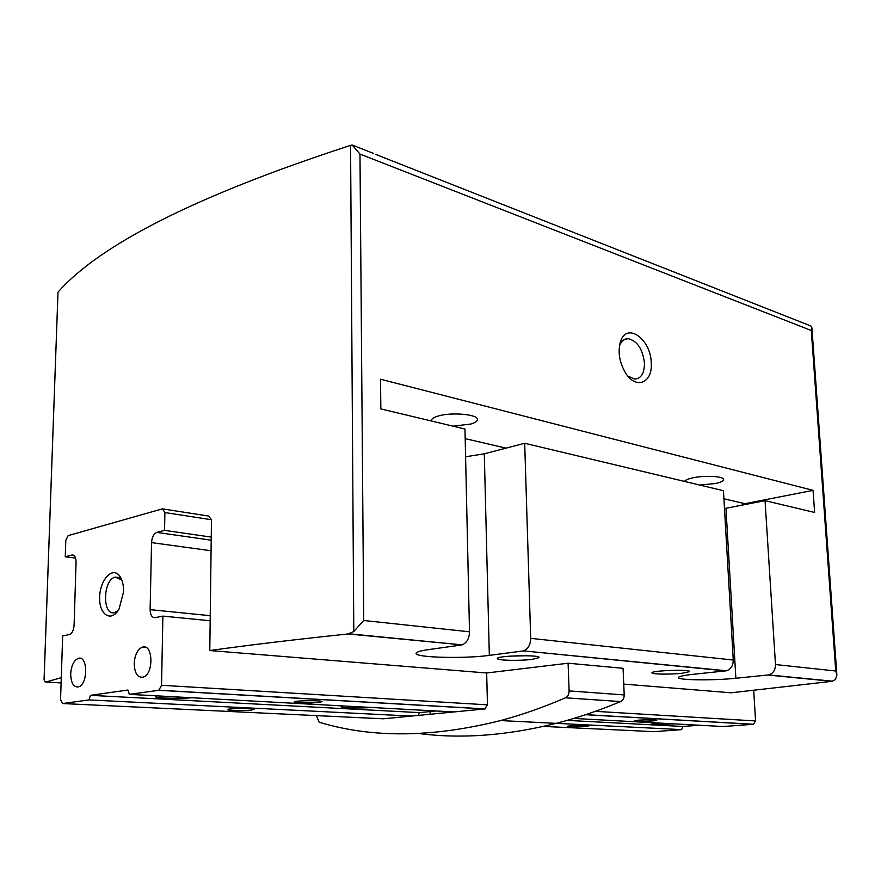 <?xml version="1.0" encoding="UTF-8"?>
<svg xmlns="http://www.w3.org/2000/svg" width="881" height="881" viewBox="0 0 881 881"><rect width="100%" height="100%" fill="white"/><g stroke="black" fill="none" stroke-linecap="round" stroke-linejoin="round"><path stroke-width="1.32" d="M651.235 362.829C652.832 382.839 636.126 390.052 625.642 373.081C619.376 362.476 617.658 352.026 620.466 341.729C626.49 321.576 650.894 338.91 651.235 362.829M469.507 631.809L363.721 620.488L353.788 631.501L348.193 633.957L462.029 644.859C466.743 642.998 469.243 638.637 469.507 631.809L464.97 429.014L380.845 408.927L380.526 379.215L813.064 490.365L745.029 503.69L741.538 505.231M725.57 670.893L726.34 670.771C730.878 669.285 733.19 665.706 733.267 660.034L723.444 490.706L524.702 443.264L530.692 638.351C530.472 644.925 528.005 649.088 523.314 650.872L725.57 670.893L693.204 674.295C683.601 675.353 678.689 676.443 678.48 677.566C677.654 680.242 713.39 680.639 735.866 678.26L768.673 674.923C773.155 673.491 775.434 670.034 775.489 664.549L765.038 500.639L814.617 512.467L813.064 490.365M775.489 664.549L835.75 671.003L836.917 675.011L835.441 679.515L831.961 681.31L731.131 692.796L623.748 684.097M363.721 620.488L359.977 154.076L352.158 144.991L373.302 153.338M375.284 154.241L810.927 326.014L811.919 327.853L811.291 330.496L835.75 671.003M44.05 679.978L58.003 292.14L44.083 679.978M58.003 292.14C100.5 243.993 198.016 195.064 350.561 145.365L352.158 144.991M419.037 733.521C460.906 739.049 506.619 735.657 556.153 723.356C577.165 717.971 598.662 710.714 620.665 701.573C622.999 700.384 624.188 698.17 624.211 694.933L623.065 668.305L568.102 663.217L486.675 672.985L487.457 704.844L161.553 685.275L162.886 616.116L155.089 617.658C151.972 617.724 150.321 615.048 150.122 609.641L151.543 542.619C151.961 537.168 153.723 533.776 156.829 532.41L164.549 530.362L164.89 512.555L162.401 508.855L68.134 535.637L65.811 540.35L65.271 556.792L71.934 555.019C74.577 554.854 75.964 557.233 76.074 562.166L74.092 625.202C73.685 630.201 72.176 633.318 69.544 634.518L62.661 635.895L60.558 699.569L62.65 703.545L88.959 699.921L90.435 695.34L127.965 690.021L129.309 694.36L158.822 690.297L161.553 685.275M316.378 715.614L319.153 722.2C371.749 738.234 432.219 737.694 500.573 720.57C521.662 714.943 543.302 707.355 565.481 697.807C567.838 696.563 569.038 694.261 569.093 690.902L568.102 663.217M487.457 704.844L484.814 708.952L383.334 718.797L62.65 703.545M44.303 681.057L45.845 682.048L61.108 682.929M61.285 677.654L45.845 682.048M348.193 633.957C295.487 639.485 249.356 645.013 209.788 650.541L211.473 519.735L208.654 516.068L162.401 508.855M209.788 650.541L486.675 672.985M461.248 645.024L428.034 649.682C420.16 650.817 416.173 652.039 416.052 653.35C414.863 657.622 464.353 658.889 489.329 655.376L522.521 651.026M532.256 659.351C520.407 660.948 497.908 660.53 497.479 658.68C494.659 655.662 541.617 654.473 538.996 657.633L532.256 659.351M682.092 673.271C670.926 674.527 652.336 674.328 652.028 672.941C649.594 670.573 691.728 669.108 689.603 671.641L682.092 673.271M524.702 443.264L484.297 453.803L465.586 456.787M765.038 500.639L724.479 508.557M699.822 485.068L715.46 483.515C720.79 482.348 723.51 481.037 723.62 479.561C724.138 476.236 704.36 475.167 692.433 477.931C687.775 478.967 685.165 480.145 684.603 481.433M453.076 426.173L470.619 424.069C475.09 422.781 477.359 421.272 477.447 419.565C478.339 414.334 451.039 411.901 437.879 416.118C433.617 417.418 431.459 418.882 431.404 420.523L431.481 421.019M526.684 655.728L509.647 656.158M619.398 346.266L619.508 345.936C621.259 341.145 624.089 338.711 627.999 338.634C637.128 340.694 642.612 348.81 644.463 362.972C644.474 373.192 641.225 378.566 634.694 379.105L627.878 376.099M667.919 719.436L668.679 719.414M430.137 714.26L430.093 711.562M753.718 690.429L755.568 720.944L753.409 724.27L723.257 726.528L573.762 718.433M638.626 720.162C648.273 719.59 654.33 719.601 656.797 720.218C657.336 721.165 633.935 721.836 634.408 720.867L638.626 720.162M674.218 723.874C662.237 724.435 654.825 724.369 651.984 723.664L655.497 722.861M699.261 725.228L682.918 726.473L681.663 729.622L654.076 731.671L543.489 726.418M567.1 720.383L682.918 726.473M556.23 723.334L681.663 729.622M570.998 725.691C580.304 725.151 586.217 725.173 588.728 725.757C589.246 726.627 566.857 727.21 567.309 726.307L570.998 725.691M172.136 691.056L173.15 691.023M210.174 620.742L162.886 616.116M211.253 537.102L164.549 530.362M211.473 519.735L164.89 512.555M75.568 558.058L65.271 556.792M251.559 710.053C244.632 710.912 227.023 710.626 227.573 709.645C226.913 708.302 254.983 708.038 254.268 709.392L251.559 710.053M411.361 716.077L88.959 699.921M418.354 715.394L419.367 712.619L90.435 695.34M371.65 707.487C360.285 708.368 341.795 707.983 341.178 706.826L343.315 705.956M191.827 697.752C179.559 698.853 156.289 698.192 155.485 696.684L156.829 695.847M419.367 712.619L436.062 710.978M453.968 711.947L129.309 694.36M318.845 702.432C311.323 703.357 293.593 703.06 294.144 701.992C293.428 700.516 322.787 700.153 322.05 701.65L318.845 702.432M123.593 591.735L119.023 609.123C111.402 622.669 99.168 615.07 99.652 597.67C99.663 580.425 112.052 566.329 119.376 575.634C122.261 579.368 123.659 584.731 123.593 591.735M134.198 663.525C134.584 673.26 137.568 677.808 143.14 677.159C154.043 674.339 153.129 643.02 142.326 647.172C137.524 649.418 134.804 654.869 134.198 663.525M70.689 673.866C70.943 683.05 73.541 687.389 78.508 686.883C88.298 684.449 87.891 654.682 78.178 658.404C73.817 660.453 71.317 665.607 70.689 673.866M357.653 701.672L358.578 701.65M118.043 610.676L114.871 612.515C102.119 616.832 102.625 579.588 115.268 577.11L121.831 580.017M359.977 154.076L811.291 330.496M530.692 638.351L733.267 660.034M565.481 697.807L620.665 701.573M569.093 690.902L624.211 694.933M353.788 631.501L350.561 145.365M767.913 675.033L831.961 681.31M465.179 438.639L506.035 448.143M723.907 498.789L745.029 503.69M725.966 508.271L735.866 678.26M484.297 453.803L489.329 655.376M595.402 711.33L755.568 720.944M585.524 714.711L753.112 724.314M484.814 708.952L158.822 690.297M210.24 615.687L150.122 609.641M211.077 550.757L151.543 542.619M211.209 540.174L156.829 532.41M73.63 555.25L71.879 555.03M349.173 633.802L462.029 644.859M523.314 650.872L726.34 670.771M500.573 720.57L556.153 723.356M768.673 674.923L832.6 681.189M836.829 674.284L811.93 328.15M652.546 672.379L652.028 672.941M689.03 671.124L689.603 671.641M498.217 657.898L497.479 658.68M538.214 656.896L538.996 657.633M619.508 345.936L620.466 341.729M627.999 338.634L623.616 339.978M585.689 714.656L753.409 724.27M485.123 708.897L159.12 690.219M73.586 555.217L71.934 555.019M156.146 696.034L155.485 696.684M81.129 658.614L78.178 658.404M145.938 647.458L142.326 647.172M121.38 579.434L119.376 575.634M115.268 577.11L119.177 577.562"/></g></svg>

